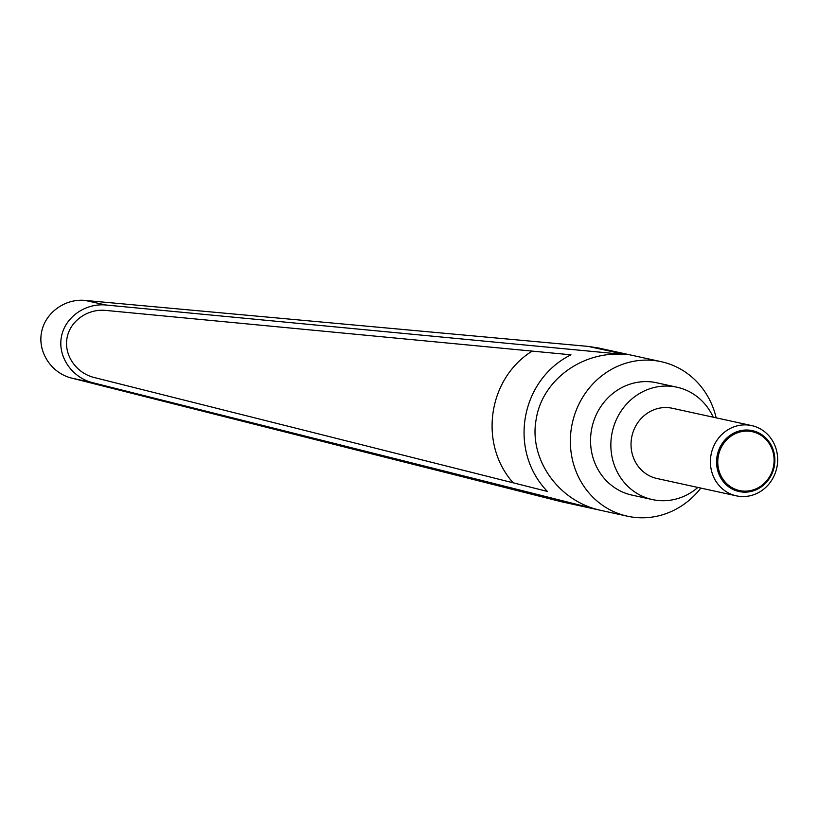 <?xml version="1.0" encoding="UTF-8"?>
<svg xmlns="http://www.w3.org/2000/svg" width="818" height="818" viewBox="0 0 818 818"><rect width="100%" height="100%" fill="white"/><g stroke="black" fill="none" stroke-linecap="round" stroke-linejoin="round"><path stroke-width="1.23" d="M710.965 455.227A35.951 33.518 102.3 0 0 736.364 495.841A35.951 33.518 102.3 0 0 777.1 466.209A35.951 33.518 102.3 0 0 751.701 425.595A35.951 33.518 102.3 0 0 710.965 455.227M774.39 465.841A31.166 29.049 -77.7 0 1 740.423 491.792A31.166 29.049 -77.7 0 1 717.059 456.332A31.166 29.049 -77.7 0 1 751.026 430.38A31.166 29.049 -77.7 0 1 774.39 465.841M751.701 425.595L672.324 408.264A35.951 33.518 102.3 0 0 631.588 437.896A35.951 33.518 102.3 0 0 656.987 478.51L736.364 495.841M773.634 465.728A30.113 28.068 102.3 0 0 751.057 431.464A30.113 28.068 102.3 0 0 718.245 456.536A30.113 28.068 102.3 0 0 740.811 490.8A30.113 28.068 102.3 0 0 773.634 465.728M700.832 488.08A79.08 73.732 -77.7 0 1 627.467 516.209A79.08 73.732 -77.7 0 1 571.588 426.873A79.08 73.732 -77.7 0 1 661.21 361.689A79.08 73.732 -77.7 0 1 716.169 417.845M627.467 516.209L561.363 501.731L71.606 378.09C51.616 373.161 37.894 352.64 41.411 332.946C44.704 313.222 64.53 298.437 85.021 300.421L588.193 346.403L598.439 347.977L661.21 361.689M599.062 509.962L92.751 382.701C72.086 377.63 57.802 356.985 61.33 337.292C64.612 317.568 84.99 302.905 106.166 305.032L625.893 354.634C583.633 349.869 542.252 379.644 536.209 419.153C528.643 458.397 557.651 500.309 599.062 509.962L561.363 501.731M697.887 487.436A57.516 53.62 -77.7 0 1 652.386 499.573A57.516 53.62 -77.7 0 1 611.752 434.603A57.516 53.62 -77.7 0 1 676.926 387.2A57.516 53.62 -77.7 0 1 713.224 417.2M652.386 499.573L632.069 495.135A57.516 53.62 -77.7 0 1 591.434 430.166A57.516 53.62 -77.7 0 1 656.609 382.763L676.926 387.2M94.121 377.487C76.268 373.1 63.937 355.278 66.984 338.274C69.816 321.229 87.424 308.57 105.706 310.411L570.964 354.808C520.217 380.043 508.019 450.646 547.375 491.413L94.121 377.487M513.183 482.814C478.448 443.949 487.876 378.591 532.181 351.106M625.893 354.634L588.193 346.403M92.751 382.701L71.606 378.09M106.166 305.032L85.021 300.421"/></g></svg>
